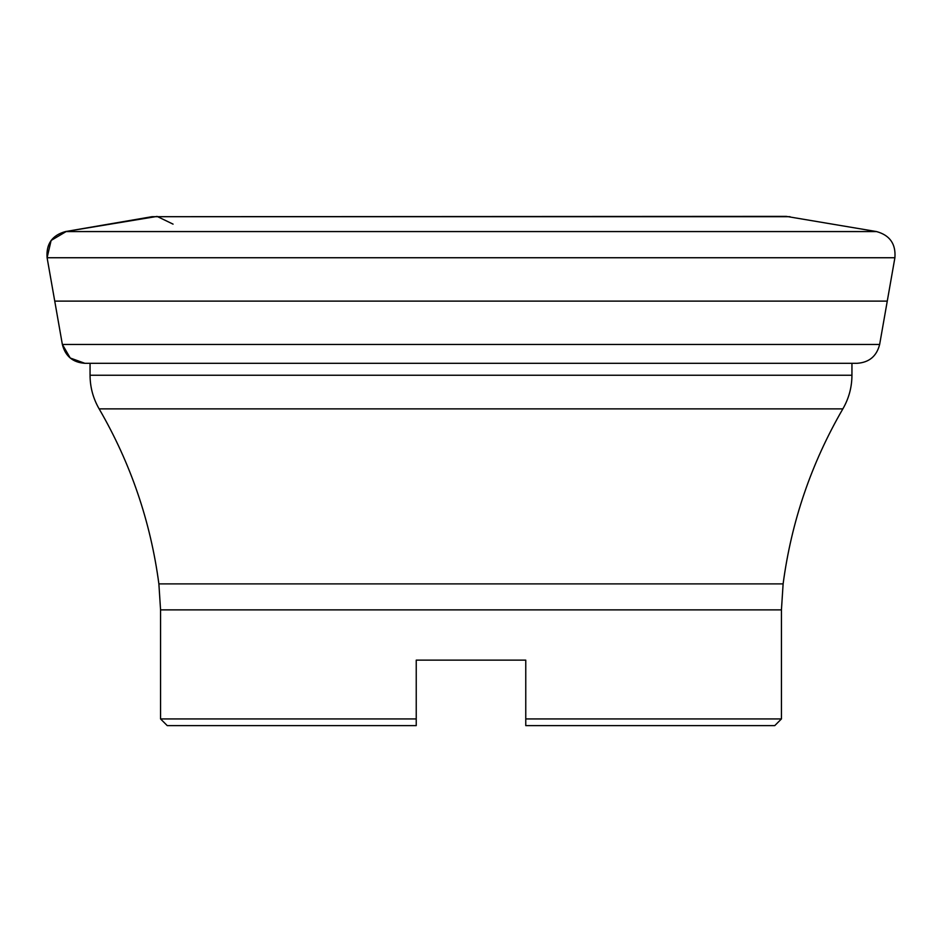 <?xml version="1.0" encoding="UTF-8"?>
<svg xmlns="http://www.w3.org/2000/svg" width="942" height="942" viewBox="0 0 942 942"><rect width="100%" height="100%" fill="white"/><g stroke="black" fill="none" stroke-linecap="round" stroke-linejoin="round"><path stroke-width="1.41" d="M173.069 224.137L157.09 216.413L66.387 231.414L51.115 240.457L47.1 257.743C46.04 243.966 52.163 235.241 65.469 231.567L876.531 231.567L786.264 216.377L151.992 216.695L790.008 216.695M525.766 725.623L774.748 725.623L781.436 718.934L525.766 718.934L525.766 725.623L525.766 660.13L416.234 660.13L416.234 725.623L416.234 718.934L160.564 718.934L160.564 609.874L158.88 583.887C150.602 521.585 130.691 463.252 99.145 408.887C93.14 398.478 90.102 387.256 90.055 375.234L851.945 375.234C851.898 387.256 848.86 398.478 842.854 408.887L99.145 408.887M416.234 725.623L416.234 718.934L416.234 725.623L167.252 725.623L160.564 718.934M90.055 363.306L90.055 375.234M62.396 344.478L70.226 358.007L84.874 363.306L857.126 363.306C869.172 362.47 876.672 356.194 879.64 344.478L894.9 257.743C895.96 243.966 889.837 235.241 876.531 231.567M84.874 363.306C72.828 362.47 65.328 356.194 62.36 344.478L879.64 344.478M62.36 344.478L54.742 301.11L887.258 301.11M54.742 301.11L47.1 257.743L894.9 257.743M158.88 583.887L783.12 583.887L781.436 609.874L160.564 609.874M65.469 231.567L151.992 216.695M781.436 609.874L781.436 718.934M842.854 408.887C811.309 463.252 791.398 521.585 783.12 583.887M851.945 363.306L851.945 375.234"/></g></svg>
